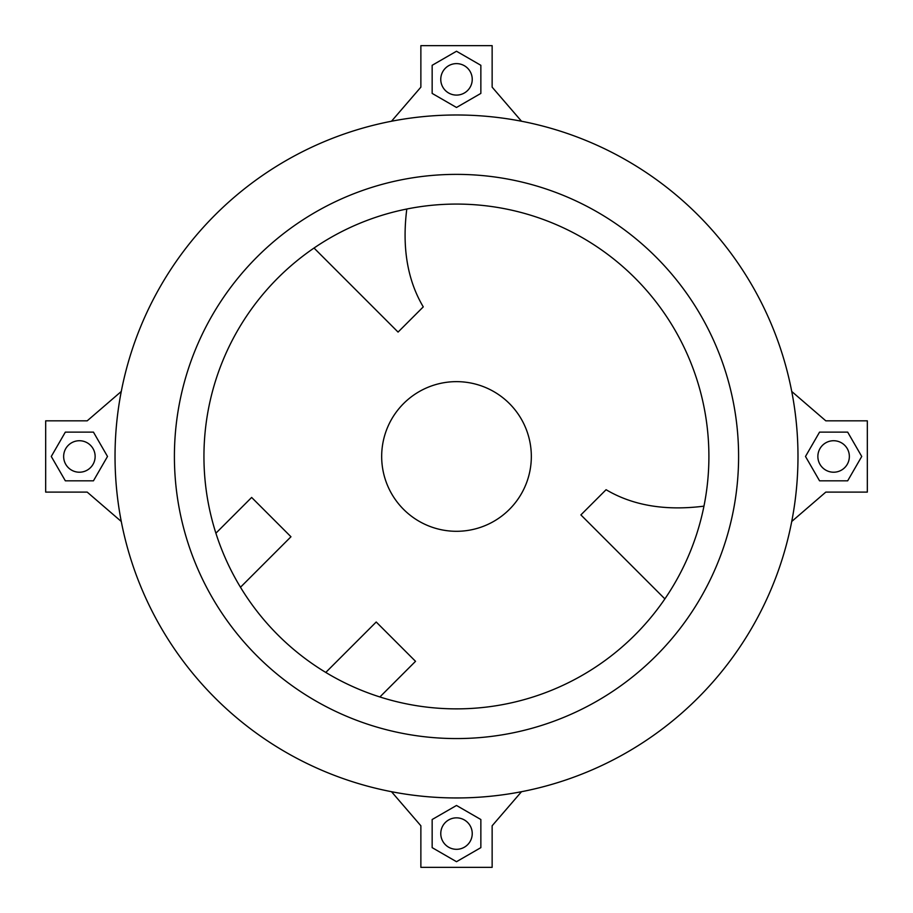 <?xml version="1.0" encoding="UTF-8"?>
<svg xmlns="http://www.w3.org/2000/svg" width="913" height="913" viewBox="0 0 913 913"><rect width="100%" height="100%" fill="white"/><g stroke="black" fill="none" stroke-linecap="round" stroke-linejoin="round"><path stroke-width="1.37" d="M406.605 210.618L406.799 209.02A252.342 252.342 0 0 0 379.888 696.961A252.399 252.399 0 0 0 708.899 456.466A252.399 252.399 0 0 0 406.799 209.02C401.937 247.537 407.426 280.165 423.267 306.882L398.068 332.081L314.083 248.096M342.501 276.513L333.473 267.486M738.594 456.466A282.094 282.094 0 0 0 315.453 212.17A282.094 282.094 0 0 0 315.453 700.773A282.094 282.094 0 0 0 738.594 456.466M531.332 456.466A74.832 74.832 0 0 0 419.09 391.666A74.832 74.832 0 0 0 419.09 521.277A74.832 74.832 0 0 0 531.332 456.466M664.881 598.894L580.885 514.909L606.084 489.71C632.812 505.551 665.44 511.029 703.957 506.156L702.359 506.35M636.452 570.465L627.425 561.438M325.815 672.402L376.213 622.004L415.529 661.32L379.888 696.961M240.576 587.15L290.962 536.764L251.646 497.448L216.016 533.078M797.985 456.466A341.473 341.473 0 0 0 285.769 160.745A341.473 341.473 0 0 0 285.769 752.198A341.473 341.473 0 0 0 797.985 456.466M420.87 796.09A341.416 341.416 0 0 0 492.141 796.09M791.742 391.472L825.809 420.836L867.327 420.836L867.327 492.107L825.809 492.107L791.742 521.471M521.506 121.235L492.141 87.157L492.141 45.65L420.87 45.65L420.87 87.157L391.506 121.235M861.735 456.466L847.675 432.123L819.554 432.123L805.494 456.466L819.554 480.82L847.675 480.82L861.735 456.466M480.854 65.302L456.5 51.242L432.157 65.302L432.157 93.411L456.5 107.472L480.854 93.411L480.854 65.302M121.269 391.472L87.192 420.836L45.684 420.836L45.673 492.107L87.192 492.107L121.269 521.471M107.506 456.466L93.446 432.123L65.337 432.123L51.276 456.466L65.337 480.82L93.446 480.82L107.506 456.466M521.506 791.708L492.141 825.774L492.141 867.35L420.87 867.35L420.87 825.774L391.506 791.708M456.5 805.471L432.157 819.52L432.157 847.641L456.5 861.701L480.854 847.641L480.854 819.52L456.5 805.471M472.238 833.58A15.738 15.738 0 0 1 448.637 847.207A15.738 15.738 0 0 1 448.637 819.954A15.738 15.738 0 0 1 472.238 833.58M849.352 456.466A15.738 15.738 0 0 1 825.74 470.104A15.738 15.738 0 0 1 825.74 442.839A15.738 15.738 0 0 1 849.352 456.466M95.135 456.466A15.738 15.738 0 0 1 71.522 470.104A15.738 15.738 0 0 1 71.522 442.839A15.738 15.738 0 0 1 95.135 456.466M472.238 79.363A15.738 15.738 0 0 1 448.637 92.989A15.738 15.738 0 0 1 448.637 65.725A15.738 15.738 0 0 1 472.238 79.363"/></g></svg>
